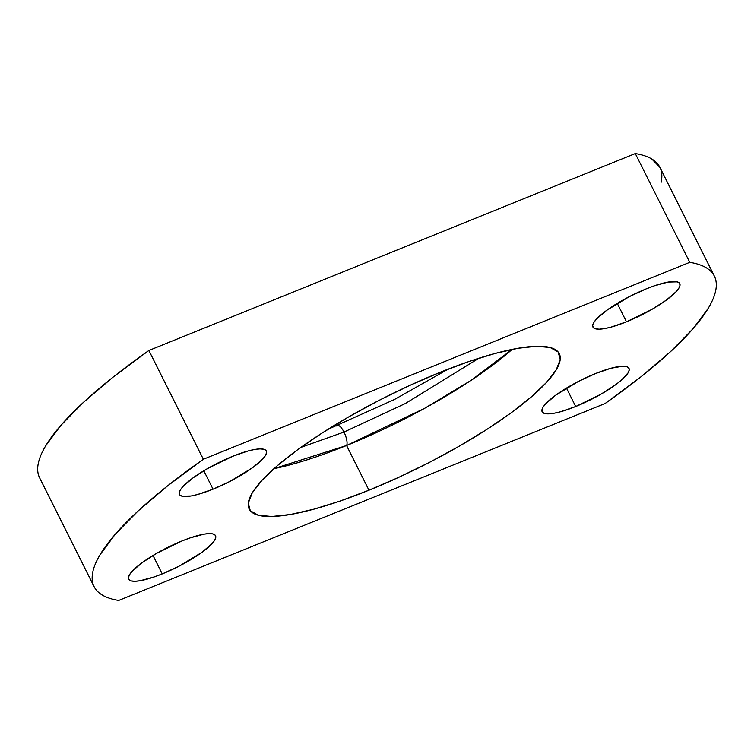 <?xml version="1.0" encoding="UTF-8"?>
<svg xmlns="http://www.w3.org/2000/svg" width="754" height="754" viewBox="0 0 754 754"><rect width="100%" height="100%" fill="white"/><g stroke="black" fill="none" stroke-linecap="round" stroke-linejoin="round"><path stroke-width="1.13" d="M300.865 447.405L343.984 432.061A11.103 3.61 -112 0 0 337.613 425.52A11.103 3.61 68 0 1 343.984 432.061L405.303 403.56L478.978 358.207L405.303 403.56L343.984 432.061A11.103 3.61 68 0 1 346.567 445.501L424.559 408.357L471.08 380.384L512.136 349.394A173.411 39.048 153.4 0 1 346.567 445.501L368.96 490.213A173.411 39.048 -26.6 0 1 249.178 509.035A173.411 39.048 -26.6 0 1 439.507 372.561A173.411 39.048 -26.6 0 1 559.298 353.739A173.411 39.048 -26.6 0 1 368.96 490.213L346.567 445.501A11.103 3.61 -112 0 0 343.984 432.061L300.865 447.405M336.887 426.161A11.103 3.61 68 0 1 337.613 425.52M575.688 406.519A48.558 10.933 -26.6 0 1 542.145 411.788A48.558 10.933 -26.6 0 1 595.443 373.579L578.403 381.42L555.66 395.228L545.745 403.739L543.003 407.283L541.89 410.167L542.465 412.268L544.69 413.531L553.709 413.315L560.156 411.863L575.688 406.519L600.995 394.172L615.462 384.87L621.107 380.431L628.12 372.815L629.232 369.931L628.666 367.829L626.442 366.567L622.644 366.218L610.976 368.235L595.443 373.579A48.558 10.933 -26.6 0 1 628.977 368.31A48.558 10.933 -26.6 0 1 575.688 406.519L566.461 388.093L575.688 406.519M626.48 321.807A48.558 10.933 -26.6 0 1 592.936 327.076A48.558 10.933 -26.6 0 1 646.235 288.857L629.194 296.708L606.452 310.507L596.537 319.017L593.794 322.561L592.682 325.445L593.257 327.556L595.481 328.81L599.279 329.168L604.501 328.603L610.947 327.151L626.48 321.807L651.786 309.46L666.253 300.158L676.168 291.647L678.911 288.103L680.023 285.219L679.458 283.108L677.233 281.855L668.214 282.062L654.34 285.813L646.235 288.857A48.558 10.933 -26.6 0 1 679.769 283.589A48.558 10.933 -26.6 0 1 626.48 321.807L617.253 303.372L626.48 321.807M213.033 489.195A48.558 10.933 -26.6 0 1 179.49 494.464A48.558 10.933 -26.6 0 1 232.788 456.255L207.473 468.602L193.005 477.904L183.09 486.415L180.347 489.959L179.235 492.843L179.81 494.954L182.034 496.207L191.054 496L197.491 494.539L213.033 489.195L230.074 481.354L252.807 467.546L262.722 459.035L265.465 455.491L266.577 452.617L266.011 450.506L263.777 449.252L259.989 448.894L254.767 449.459L248.32 450.911L232.788 456.255A48.558 10.933 -26.6 0 1 266.322 450.986A48.558 10.933 -26.6 0 1 213.033 489.195L203.806 470.769L213.033 489.195M162.242 573.917A48.558 10.933 -26.6 0 1 128.698 579.185A48.558 10.933 -26.6 0 1 181.997 540.967L156.681 553.313L142.214 562.616L132.299 571.127L129.556 574.671L128.444 577.555L129.019 579.666L131.243 580.919L135.041 581.277L140.263 580.712L154.127 576.961L162.242 573.917L179.282 566.066L202.015 552.267L211.931 543.757L214.673 540.213L215.785 537.329L215.22 535.217L212.996 533.964L209.197 533.606L203.976 534.171L190.102 537.922L181.997 540.967A48.558 10.933 -26.6 0 1 215.531 535.698A48.558 10.933 -26.6 0 1 162.242 573.917L153.015 555.481L162.242 573.917M336.001 424.389L336.746 425.878L336.001 424.389M273.947 468.668A173.411 39.048 153.4 0 0 346.567 445.501L273.947 468.668M39.048 476.585C37.483 472.683 37.257 468.13 38.388 462.956C39.51 457.772 41.97 452.014 45.758 445.699L60.989 425.256L83.666 402.174L113.223 377.028L148.887 350.487L635.292 153.552C642.069 154.645 647.563 156.455 651.786 158.981L659.929 167.407M660.476 168.642C662.05 172.543 662.266 177.086 661.145 182.27M94.118 586.678A346.831 78.096 -26.6 0 0 118.708 600.448L605.113 403.513L118.708 600.448C111.931 599.355 106.437 597.545 102.214 595.019C97.992 592.484 95.089 589.27 93.524 585.358C91.95 581.457 91.734 576.914 92.855 571.73C93.977 566.546 96.437 560.797 100.225 554.473L115.456 534.03L138.142 510.948L167.69 485.802L203.354 459.261L689.769 262.326C696.536 263.419 702.031 265.229 706.253 267.755C710.485 270.29 713.378 273.504 714.952 277.415C716.517 281.317 716.743 285.87 715.612 291.044C714.49 296.228 712.03 301.986 708.242 308.301L693.011 328.744L670.334 351.826L640.777 376.972L605.113 403.513A346.831 78.096 -26.6 0 0 714.349 276.096A346.831 78.096 -26.6 0 0 689.769 262.326L203.354 459.261L148.887 350.487A346.831 78.096 153.4 0 0 39.651 477.904L94.118 586.678A346.831 78.096 -26.6 0 1 203.354 459.261L148.887 350.487L635.292 153.552L689.769 262.326L635.292 153.552A346.831 78.096 153.4 0 1 659.882 167.322L714.349 276.096M368.96 490.213L399.3 477.084L429.818 462.193L459.356 446.114L486.773 429.469L511.024 412.9L531.165 397.047L546.433 382.504L556.235 369.846L560.194 359.554L558.167 352.014L550.213 347.537L536.659 346.274L518.007 348.282L494.992 353.485L468.479 361.684L439.507 372.561L409.177 385.69L378.649 400.591L349.111 416.66L321.694 433.305L297.444 449.874L277.302 465.727L262.034 480.27L252.232 492.928L248.273 503.22L250.309 510.76L258.254 515.236L271.808 516.499L290.46 514.492L313.476 509.289L339.988 501.09L368.96 490.213M327.943 429.346L394.455 399.497L448.3 369.074"/></g></svg>
